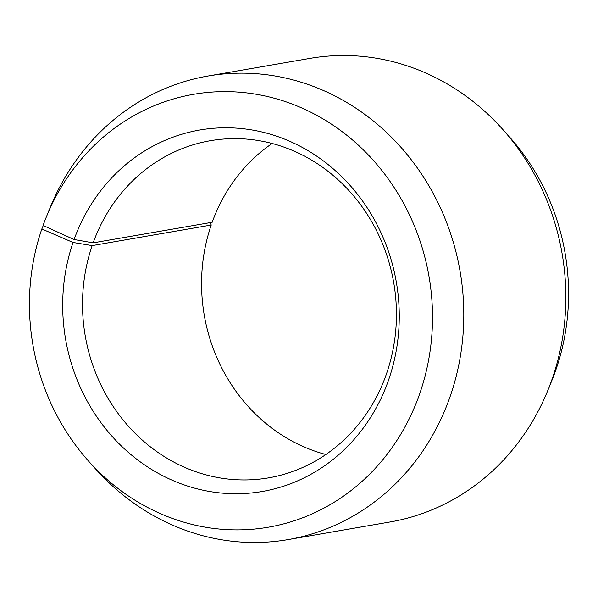 <?xml version="1.0" encoding="UTF-8"?>
<svg xmlns="http://www.w3.org/2000/svg" width="598" height="598" viewBox="0 0 598 598"><rect width="100%" height="100%" fill="white"/><g stroke="black" fill="none" stroke-linecap="round" stroke-linejoin="round"><path stroke-width="0.9" d="M272.127 143.49A171.065 156.519 -99.8 0 0 212.185 222.262L93.146 242.84A171.065 156.519 -99.8 0 1 210.346 140.717A171.065 156.519 -99.8 0 1 359.286 202.961A171.065 156.519 -99.8 0 1 386.779 372.98A171.065 156.519 -99.8 0 1 268.607 477.854A171.065 156.519 -99.8 0 1 119.675 415.61A171.065 156.519 -99.8 0 1 92.174 245.591L211.221 225.02A171.065 156.519 -99.8 0 0 325.873 454.51M43.265 225.513L41.838 228.967L73.046 242.467A183.414 167.814 -99.8 0 0 172.852 480.515A183.414 167.814 -99.8 0 0 388.909 379.05A183.414 167.814 -99.8 0 0 290.471 141.599A183.414 167.814 -99.8 0 0 74.085 239.514L93.146 242.84M41.838 228.967A219.653 200.973 -99.8 0 0 88.676 461.245A219.653 200.973 -99.8 0 0 420.11 392.542A219.653 200.973 -99.8 0 0 306.303 110.039A219.653 200.973 -99.8 0 0 46.427 216.753A219.653 200.973 -99.8 0 0 43.078 225.431L74.085 239.514M88.676 461.245L95.598 468.967A235.216 215.213 -99.8 0 0 288.034 539.598A235.216 215.213 -99.8 0 0 450.518 395.398A235.216 215.213 -99.8 0 0 412.71 161.624A235.216 215.213 -99.8 0 0 207.925 76.036A235.216 215.213 -99.8 0 0 50.352 207.155L46.427 216.753M288.034 539.598L390.075 521.964A235.216 215.213 -99.8 0 0 547.648 390.845A235.216 215.213 -99.8 0 0 552.559 377.764A235.216 215.213 -99.8 0 0 502.402 129.033A235.216 215.213 -99.8 0 0 309.966 58.402L207.925 76.036M547.648 390.845L551.573 381.247A219.653 200.973 -99.8 0 0 556.162 369.033A219.653 200.973 -99.8 0 0 509.324 136.755L502.402 129.033M211.221 225.02L210.361 222.583M73.046 242.467L92.174 245.591"/></g></svg>
